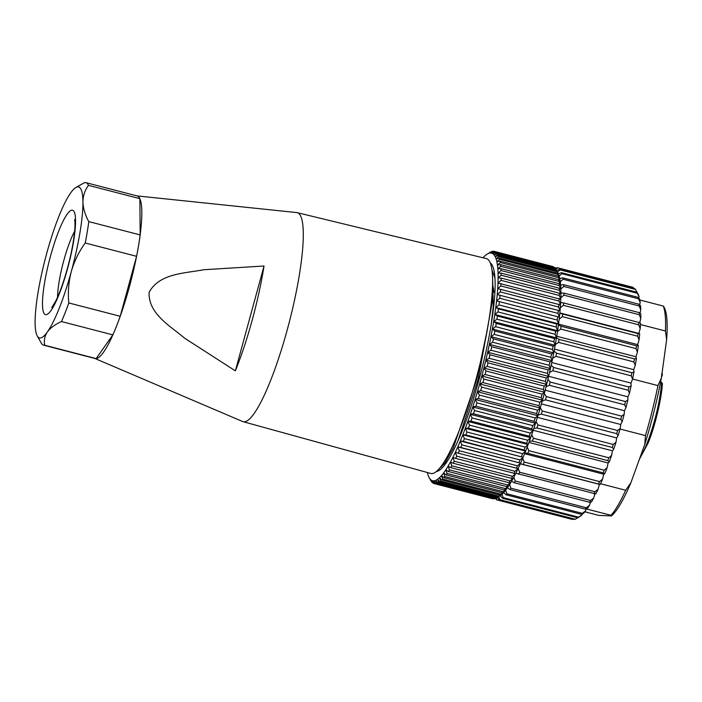 <?xml version="1.0" encoding="UTF-8"?>
<svg xmlns="http://www.w3.org/2000/svg" width="702" height="702" viewBox="0 0 702 702"><rect width="100%" height="100%" fill="white"/><g stroke="black" fill="none" stroke-linecap="round" stroke-linejoin="round"><path stroke-width="1.05" d="M494.989 278.045L492.076 270.367M491.128 325.079L493.295 306.072L492.558 276.105M440.988 466.426L441.514 466.874M136.978 195.893L296.797 212.583A107.959 19.682 104.5 0 1 297.279 212.671A107.959 19.682 104.5 0 1 287.258 329.747A107.959 19.682 104.5 0 1 243.085 421.683A107.959 19.682 104.5 0 1 242.629 421.516L94.831 358.459M297.279 212.671L486.416 258.608A110.96 20.226 104.5 0 1 476.114 378.94A110.96 20.226 104.5 0 1 430.721 473.429L243.085 421.683M136.767 195.867A83.968 15.312 104.5 0 1 129.344 286.995A83.968 15.312 104.5 0 1 94.63 358.371M149.087 292.339C159.486 273.122 185.003 273.429 203.519 269.752L264.04 266.005A102.632 18.708 104.5 0 1 252.167 320.252A102.632 18.708 104.5 0 1 235.354 370.849L184.608 338.18C170.384 325.991 148.254 313.926 149.087 292.339M487.53 328.703L476.939 378.834L453.202 448.104L444.98 462.864L438.013 469.928M458.274 440.066L478.255 379.177L492.12 302.632L492.664 281.546M491.69 264.329A107.959 19.682 104.5 0 0 490.952 264.724L491.865 264.593M437.206 470.717L439.399 470.243M492.795 285.846A89.97 16.4 104.5 0 1 493.927 292.286M235.354 370.849L264.04 266.005M661.442 377.404L662.363 374.912L662.056 372.92M662.302 375.245L661.53 374.008M660.573 382.169L661.582 382.432L662.355 383.661A46.78 8.529 104.5 0 1 648.315 442.532M639.373 459.31L648.288 442.681C655.22 425.5 661.565 398.85 662.407 383.406L662.355 383.661M490.356 262.978A107.959 19.682 104.5 0 1 481.642 369.761A107.959 19.682 104.5 0 1 437.135 471.358A107.959 19.682 104.5 0 1 436.284 471.525M427.334 472.49A117.559 21.429 -75.5 0 0 427.992 474.903A117.559 21.429 -75.5 0 0 428.904 477.176A117.559 21.429 -75.5 0 0 429.203 477.746A117.559 21.429 -75.5 0 0 429.975 478.904A117.559 21.429 -75.5 0 0 431.203 480.089A117.559 21.429 -75.5 0 0 432.59 480.73A117.559 21.429 -75.5 0 0 434.108 480.809A117.559 21.429 -75.5 0 0 434.924 480.642A117.559 21.429 -75.5 0 0 435.775 480.335L437.021 483.432A119.954 21.867 104.5 0 1 436.653 483.555A119.954 21.867 104.5 0 1 436.293 483.643L434.108 480.809L435.372 483.757A119.954 21.867 104.5 0 1 434.696 483.722L432.59 480.73L433.854 483.511A119.954 21.867 104.5 0 1 433.248 483.23L431.203 480.089L432.493 482.704A119.954 21.867 104.5 0 1 431.949 482.186L429.975 478.904L431.282 481.335A119.954 21.867 104.5 0 1 430.817 480.598A119.954 21.867 104.5 0 1 430.809 480.572M436.293 483.643L494.515 498.736A119.954 21.867 -75.5 0 0 494.884 498.648A119.954 21.867 -75.5 0 0 495.252 498.534L437.021 483.432M432.985 482.836L432.493 482.704M492.084 498.613L433.854 483.511M435.372 483.757L493.594 498.85A119.954 21.867 -75.5 0 1 492.927 498.815L434.696 483.722M493.594 498.85L494.041 498.613M495.252 498.534L496.086 498.051M438.811 482.546A119.954 21.867 104.5 0 1 438.022 483.002L435.775 480.335A117.559 21.429 -75.5 0 0 437.557 479.308L438.811 482.546L497.042 497.639L500.351 495.586A117.559 21.429 104.5 0 1 499.692 496.016L496.902 497.727A119.954 21.867 -75.5 0 0 497.042 497.639M496.902 497.727A119.954 21.867 -75.5 0 1 496.253 498.095L438.022 483.002M440.724 481.098A119.954 21.867 104.5 0 1 439.882 481.791L437.557 479.308A117.559 21.429 -75.5 0 0 439.47 477.729L440.724 481.098L498.955 496.191L502.263 494.015A117.559 21.429 104.5 0 1 500.351 495.586L498.113 496.884L439.882 481.791M498.113 496.884A119.954 21.867 -75.5 0 0 498.955 496.191M442.751 479.097A119.954 21.867 104.5 0 1 441.865 480.028L439.47 477.729A117.559 21.429 -75.5 0 0 441.479 475.614L442.751 479.097L500.982 494.19L504.273 491.9A117.559 21.429 104.5 0 1 502.263 494.015L500.087 495.121L441.865 480.028M500.087 495.121A119.954 21.867 -75.5 0 0 500.982 494.19M444.884 476.553A119.954 21.867 104.5 0 1 443.945 477.72L441.479 475.614A117.559 21.429 -75.5 0 0 443.603 472.972L444.884 476.553L503.115 491.646L506.396 489.25A117.559 21.429 104.5 0 1 504.273 491.9L502.176 492.813L443.945 477.72M502.176 492.813A119.954 21.867 -75.5 0 0 503.115 491.646M447.113 473.473A119.954 21.867 104.5 0 1 446.139 474.868L443.603 472.972A117.559 21.429 -75.5 0 0 445.805 469.813L447.113 473.473L505.335 488.566L508.599 486.091A117.559 21.429 104.5 0 1 506.396 489.25L504.361 489.961L446.139 474.868M504.361 489.961A119.954 21.867 -75.5 0 0 505.335 488.566M449.42 469.875A119.954 21.867 104.5 0 1 448.411 471.498L445.805 469.813A117.559 21.429 -75.5 0 0 448.095 466.154L449.42 469.875L507.651 484.977L510.889 482.432A117.559 21.429 104.5 0 1 508.599 486.091L506.642 486.591L448.411 471.498M506.642 486.591A119.954 21.867 -75.5 0 0 507.651 484.977M451.807 465.786A119.954 21.867 104.5 0 1 450.763 467.62L448.095 466.154A117.559 21.429 -75.5 0 0 450.447 462.004L451.807 465.786L510.029 480.879L513.241 478.281A117.559 21.429 104.5 0 1 510.889 482.432L508.994 482.713L450.763 467.62M508.994 482.713A119.954 21.867 -75.5 0 0 510.029 480.879M454.247 461.214A119.954 21.867 104.5 0 1 453.185 463.25L450.447 462.004A117.559 21.429 -75.5 0 0 452.86 457.397L454.247 461.214L512.478 476.316L515.654 473.674A117.559 21.429 104.5 0 1 513.241 478.281L511.416 478.343L453.185 463.25M511.416 478.343A119.954 21.867 -75.5 0 0 512.478 476.316M456.748 456.186A119.954 21.867 104.5 0 1 455.659 458.415L452.86 457.397A117.559 21.429 -75.5 0 0 455.308 452.351L456.748 456.186L514.97 471.288L518.111 468.629A117.559 21.429 104.5 0 1 515.654 473.674L455.659 458.415M513.89 473.517A119.954 21.867 -75.5 0 0 514.97 471.288M459.275 450.728A119.954 21.867 104.5 0 1 458.178 453.141L455.308 452.351A117.559 21.429 -75.5 0 0 457.801 446.884L459.275 450.728L517.506 465.83L520.594 463.162A117.559 21.429 104.5 0 1 518.111 468.629L458.178 453.141M516.4 468.243A119.954 21.867 -75.5 0 0 517.506 465.83M461.828 444.866A119.954 21.867 104.5 0 1 460.723 447.446L457.801 446.884A117.559 21.429 -75.5 0 0 460.31 441.023L461.828 444.866L520.059 459.959L523.104 457.309A117.559 21.429 104.5 0 1 520.594 463.162L460.723 447.446M518.953 462.548A119.954 21.867 -75.5 0 0 520.059 459.959M464.399 438.618A119.954 21.867 104.5 0 1 463.285 441.365L460.31 441.023A117.559 21.429 -75.5 0 0 462.829 434.81L464.399 438.618L522.621 453.72L525.622 451.088A117.559 21.429 104.5 0 1 523.104 457.309L463.285 441.365M521.516 456.467A119.954 21.867 -75.5 0 0 522.621 453.72M466.962 432.037A119.954 21.867 104.5 0 1 465.856 434.924L462.829 434.81A117.559 21.429 -75.5 0 0 465.338 428.264L466.962 432.037L525.193 447.13L528.132 444.541A117.559 21.429 104.5 0 1 525.622 451.088L524.078 450.026L465.856 434.924M524.078 450.026A119.954 21.867 -75.5 0 0 525.193 447.13M469.515 425.131A119.954 21.867 104.5 0 1 468.418 428.159L465.338 428.264A117.559 21.429 -75.5 0 0 467.839 421.419L469.515 425.131L527.746 440.233L530.633 437.697A117.559 21.429 104.5 0 1 528.132 444.541L526.64 443.252L468.418 428.159M526.64 443.252A119.954 21.867 -75.5 0 0 527.746 440.233M472.051 417.953A119.954 21.867 104.5 0 1 470.954 421.086L467.839 421.419A117.559 21.429 -75.5 0 0 470.305 414.303L472.051 417.953L530.273 433.046L533.099 430.589A117.559 21.429 104.5 0 1 530.633 437.697L529.185 436.188L470.954 421.086M529.185 436.188A119.954 21.867 -75.5 0 0 530.273 433.046M474.543 410.521A119.954 21.867 104.5 0 1 473.464 413.759L470.305 414.303A117.559 21.429 -75.5 0 0 472.736 406.967L474.543 410.521L532.765 425.614L535.529 423.245A117.559 21.429 104.5 0 1 533.099 430.589L531.695 428.861L473.464 413.759M531.695 428.861A119.954 21.867 -75.5 0 0 532.765 425.614M476.983 402.878A119.954 21.867 104.5 0 1 475.93 406.212L472.736 406.967A117.559 21.429 -75.5 0 0 475.114 399.429L476.983 402.878L535.205 417.98L537.907 415.707A117.559 21.429 104.5 0 1 535.529 423.245L534.161 421.305L475.93 406.212M534.161 421.305A119.954 21.867 -75.5 0 0 535.205 417.98M479.361 395.068A119.954 21.867 104.5 0 1 478.343 398.473L475.114 399.429A117.559 21.429 -75.5 0 0 477.421 391.734L479.361 395.068L537.592 410.17L540.224 408.011A117.559 21.429 104.5 0 1 537.907 415.707L536.565 413.566L478.343 398.473M536.565 413.566A119.954 21.867 -75.5 0 0 537.592 410.17M481.669 387.127A119.954 21.867 104.5 0 1 480.677 390.575L477.421 391.734A117.559 21.429 -75.5 0 0 479.668 383.915L481.669 387.127L539.899 402.22L542.462 400.193A117.559 21.429 104.5 0 1 540.224 408.011L538.908 405.677L480.677 390.575M538.908 405.677A119.954 21.867 -75.5 0 0 539.899 402.22M483.889 379.089A119.954 21.867 104.5 0 1 482.941 382.572L479.668 383.915A117.559 21.429 -75.5 0 0 481.818 376.018L483.889 379.089L542.119 394.182L544.612 392.295A117.559 21.429 104.5 0 1 542.462 400.193L541.163 397.674L482.941 382.572M541.163 397.674A119.954 21.867 -75.5 0 0 542.119 394.182M486.021 370.989A119.954 21.867 104.5 0 1 485.108 374.499L481.818 376.018A117.559 21.429 -75.5 0 0 483.871 368.067L486.021 370.989L544.243 386.082L546.665 384.354A117.559 21.429 104.5 0 1 544.612 392.295L543.339 389.592L485.108 374.499M543.339 389.592A119.954 21.867 -75.5 0 0 544.243 386.082M488.039 362.873A119.954 21.867 104.5 0 1 487.179 366.383L483.871 368.067A117.559 21.429 -75.5 0 0 485.819 360.126L488.039 362.873L546.27 377.974L548.613 376.404A117.559 21.429 104.5 0 1 546.665 384.354L545.401 381.484L487.179 366.383M545.401 381.484A119.954 21.867 -75.5 0 0 546.27 377.974M489.943 354.782A119.954 21.867 104.5 0 1 489.136 358.283L485.819 360.126A117.559 21.429 -75.5 0 0 487.653 352.202L489.943 354.782L548.174 369.884L550.447 368.489A117.559 21.429 104.5 0 1 548.613 376.404L547.358 373.376L489.136 358.283M547.358 373.376A119.954 21.867 -75.5 0 0 548.174 369.884M491.725 346.753A119.954 21.867 104.5 0 1 490.97 350.219L487.653 352.202A117.559 21.429 -75.5 0 0 489.364 344.366L491.725 346.753L549.956 361.855L552.158 360.644A117.559 21.429 104.5 0 1 550.447 368.489L549.201 365.312L490.97 350.219M549.201 365.312A119.954 21.867 -75.5 0 0 549.956 361.855M493.374 338.829A119.954 21.867 104.5 0 1 492.681 342.243L489.364 344.366A117.559 21.429 -75.5 0 0 490.944 336.627L493.374 338.829L551.596 353.922L553.738 352.904A117.559 21.429 104.5 0 1 552.158 360.644L550.903 357.336L492.681 342.243M550.903 357.336A119.954 21.867 -75.5 0 0 551.596 353.922M494.875 331.037A119.954 21.867 104.5 0 1 494.243 334.389L490.944 336.627A117.559 21.429 -75.5 0 0 492.374 329.036L494.875 331.037L553.106 346.139L555.168 345.323A117.559 21.429 104.5 0 1 553.738 352.904L552.474 349.482L494.243 334.389M552.474 349.482A119.954 21.867 -75.5 0 0 553.106 346.139M496.235 323.429A119.954 21.867 104.5 0 1 495.665 326.693L492.374 329.036A117.559 21.429 -75.5 0 0 493.664 321.639L496.235 323.429L554.466 338.522L556.458 337.916A117.559 21.429 104.5 0 1 555.168 345.323L553.896 341.795L495.665 326.693M553.896 341.795A119.954 21.867 -75.5 0 0 554.466 338.522M497.437 316.032A119.954 21.867 104.5 0 1 496.937 319.199L493.664 321.639A117.559 21.429 -75.5 0 0 494.796 314.452L497.437 316.032L555.668 331.125L557.59 330.739A117.559 21.429 104.5 0 1 556.458 337.916L555.168 334.301L496.937 319.199M555.168 334.301A119.954 21.867 -75.5 0 0 555.668 331.125M498.481 308.889A119.954 21.867 104.5 0 1 498.051 311.942L494.796 314.452A117.559 21.429 -75.5 0 0 495.77 307.529L498.481 308.889L556.704 323.982L558.564 323.806A117.559 21.429 104.5 0 1 557.59 330.739L556.274 327.044L498.051 311.942M556.274 327.044A119.954 21.867 -75.5 0 0 556.704 323.982M499.35 302.027A119.954 21.867 104.5 0 1 498.999 304.958L495.77 307.529A117.559 21.429 -75.5 0 0 496.577 300.895L559.38 317.172A117.559 21.429 104.5 0 1 558.564 323.806L557.221 320.051L498.999 304.958M557.221 320.051A119.954 21.867 -75.5 0 0 557.581 317.12M500.052 295.489A119.954 21.867 104.5 0 1 499.771 298.271L496.577 300.895A117.559 21.429 -75.5 0 0 497.227 294.577L560.02 310.854A117.559 21.429 104.5 0 1 559.38 317.172L558.002 313.373L499.771 298.271M558.002 313.373A119.954 21.867 -75.5 0 0 558.283 310.582M500.587 289.294A119.954 21.867 104.5 0 1 500.377 291.927L497.227 294.577A117.559 21.429 -75.5 0 0 497.692 288.619L560.486 304.896A117.559 21.429 104.5 0 1 560.02 310.854L558.608 307.028L500.377 291.927M558.608 307.028A119.954 21.867 -75.5 0 0 558.81 304.396M500.938 283.485A119.954 21.867 104.5 0 1 500.807 285.951L497.692 288.619A117.559 21.429 -75.5 0 0 497.99 283.038L560.784 299.315A117.559 21.429 104.5 0 1 560.486 304.896L559.038 301.053L500.807 285.951M559.038 301.053A119.954 21.867 -75.5 0 0 559.169 298.587M501.114 278.089A119.954 21.867 104.5 0 1 501.061 280.37L497.99 283.038A117.559 21.429 -75.5 0 0 498.113 277.86L501.114 278.089L559.336 293.182L560.907 294.138A117.559 21.429 104.5 0 1 560.784 299.315L559.283 295.472L501.061 280.37M559.283 295.472A119.954 21.867 -75.5 0 0 559.336 293.182M501.105 273.122A119.954 21.867 104.5 0 1 501.131 275.219L498.113 277.86A117.559 21.429 -75.5 0 0 498.051 273.122L501.105 273.122L559.336 288.224L560.854 289.399A117.559 21.429 104.5 0 1 560.907 294.138L559.362 290.312L501.131 275.219M559.362 290.312A119.954 21.867 -75.5 0 0 559.336 288.224M500.921 268.62A119.954 21.867 104.5 0 1 501.026 270.516L498.051 273.122A117.559 21.429 -75.5 0 0 497.823 268.84L500.921 268.62L559.152 283.722L560.617 285.117A117.559 21.429 104.5 0 1 560.854 289.399L559.257 285.609L501.026 270.516M559.257 285.609A119.954 21.867 -75.5 0 0 559.152 283.722M500.561 264.601A119.954 21.867 104.5 0 1 500.737 266.277L497.823 268.84A117.559 21.429 -75.5 0 0 497.42 265.04L500.561 264.601L558.792 279.694L560.214 281.318A117.559 21.429 104.5 0 1 560.617 285.117L558.967 281.379L500.737 266.277M558.967 281.379A119.954 21.867 -75.5 0 0 558.792 279.694M500.026 261.083A119.954 21.867 104.5 0 1 500.28 262.539L497.42 265.04A117.559 21.429 -75.5 0 0 496.849 261.732L500.026 261.083L558.248 276.176L559.643 278.01A117.559 21.429 104.5 0 1 560.214 281.318L558.502 277.641L500.28 262.539M558.502 277.641A119.954 21.867 -75.5 0 0 558.248 276.176M499.306 258.082A119.954 21.867 104.5 0 1 499.64 259.31L496.849 261.732A117.559 21.429 -75.5 0 0 496.095 258.933L499.306 258.082L557.537 273.175L558.897 275.219A117.559 21.429 104.5 0 1 559.643 278.01L557.871 274.412L499.64 259.31M557.871 274.412A119.954 21.867 -75.5 0 0 557.537 273.175M498.429 255.607A119.954 21.867 104.5 0 1 498.832 256.607L496.095 258.933A117.559 21.429 -75.5 0 0 495.191 256.669L498.429 255.607L556.651 270.709L557.985 272.946A117.559 21.429 104.5 0 1 558.897 275.219L557.055 271.709L498.832 256.607M557.055 271.709A119.954 21.867 -75.5 0 0 556.651 270.709M497.376 253.685A119.954 21.867 104.5 0 1 497.85 254.449L495.191 256.669A117.559 21.429 -75.5 0 0 494.111 254.931L497.376 253.685L555.607 268.778A119.954 21.867 -75.5 0 1 556.063 269.524A119.954 21.867 -75.5 0 1 556.081 269.55L497.85 254.449M556.063 269.524L557.678 272.376A117.559 21.429 104.5 0 1 557.985 272.946L556.081 269.55M496.165 252.316A119.954 21.867 104.5 0 1 496.709 252.843L494.111 254.931A117.559 21.429 -75.5 0 0 492.883 253.747L496.165 252.316L554.396 267.409A119.954 21.867 -75.5 0 1 554.94 267.936L496.709 252.843M555.422 268.734L554.94 267.936M494.805 251.509A119.954 21.867 104.5 0 1 495.41 251.79L492.883 253.747A117.559 21.429 -75.5 0 0 491.505 253.115L494.805 251.509L553.027 266.602A119.954 21.867 -75.5 0 1 553.641 266.883L495.41 251.79M493.287 251.263A119.954 21.867 104.5 0 1 493.962 251.298L491.505 253.115A117.559 21.429 -75.5 0 0 489.978 253.036L493.287 251.263M494.787 251.518L493.962 251.298M491.637 251.588A119.954 21.867 104.5 0 1 492.365 251.377L489.978 253.036A117.559 21.429 -75.5 0 0 488.32 253.51L491.637 251.588M492.839 251.5L492.365 251.377M489.847 252.474A119.954 21.867 104.5 0 1 489.987 252.387A119.954 21.867 104.5 0 1 490.637 252.027L488.32 253.51A117.559 21.429 -75.5 0 0 487.188 254.098A117.559 21.429 -75.5 0 0 486.53 254.536A117.559 21.429 -75.5 0 0 484.626 256.107A117.559 21.429 -75.5 0 0 483.002 257.783M560.02 310.854L497.227 294.577M559.38 317.172L496.577 300.895M558.564 323.806L495.77 307.529M557.59 330.739L494.796 314.452M556.458 337.916L493.664 321.639M555.168 345.323L492.374 329.036M553.738 352.904L490.944 336.627M552.158 360.644L489.364 344.366M550.447 368.489L487.653 352.202M548.613 376.404L485.819 360.126M546.665 384.354L483.871 368.067M544.612 392.295L481.818 376.018M542.462 400.193L479.668 383.915M540.224 408.011L477.421 391.734M537.907 415.707L475.114 399.429M535.529 423.245L472.736 406.967M533.099 430.589L470.305 414.303M530.633 437.697L467.839 421.419M528.132 444.541L465.338 428.264M525.622 451.088L462.829 434.81M523.104 457.309L460.31 441.023M520.594 463.162L457.801 446.884M549.315 385.275L546.051 386.784A117.559 21.429 -75.5 0 0 546.99 383.064A117.559 21.429 -75.5 0 0 547.911 379.343L550.131 382.02A119.954 21.867 104.5 0 1 549.727 383.652A119.954 21.867 104.5 0 1 549.315 385.275L624.675 404.817A119.954 21.867 -75.5 0 0 625.482 401.562L627.834 400.061A117.559 21.429 104.5 0 1 625.973 407.502L624.675 404.817M640.478 324.535L665.47 331.011A112.759 20.56 -75.5 0 0 663.293 306.072L663.759 306.669M639.812 299.982L663.293 306.072M645.454 435.6A112.759 20.56 -75.5 0 0 657.949 385.6L661.345 378.097A110.363 20.121 104.5 0 1 644.805 444.305L645.454 435.6L620.059 429.01M632.572 379.019L657.949 385.6M611.012 515.312A112.759 20.56 -75.5 0 0 625.675 490.259L630.896 482.739A110.363 20.121 104.5 0 1 611.477 515.917L611.012 515.312L586.231 508.889M600.57 483.748L625.675 490.259M663.697 306.511L664.136 307.283A110.363 20.121 104.5 0 1 666.637 339.707L665.47 331.011M562.337 316.672L559.143 319.173A117.559 21.429 -75.5 0 0 559.801 313.153L562.618 314.04A119.954 21.867 104.5 0 1 562.337 316.672L637.688 336.205A119.954 21.867 -75.5 0 0 637.978 333.573L639.724 333.871A117.559 21.429 104.5 0 1 639.066 339.891L637.688 336.205M562.618 314.04L637.978 333.573M563.399 305.309L560.275 307.862A117.559 21.429 -75.5 0 0 560.635 302.448L563.557 302.931A119.954 21.867 104.5 0 1 563.399 305.309L638.75 324.842A119.954 21.867 -75.5 0 0 638.917 322.472L640.557 323.166A117.559 21.429 104.5 0 1 640.189 328.589L638.75 324.842M563.557 302.931L638.917 322.472M563.89 295.173L560.837 297.745A117.559 21.429 -75.5 0 0 560.907 293.015L563.925 293.103A119.954 21.867 104.5 0 1 563.89 295.173L639.241 314.715A119.954 21.867 -75.5 0 0 639.276 312.644L640.829 313.733A117.559 21.429 104.5 0 1 640.759 318.471L639.241 314.715M563.925 293.103L639.276 312.644M563.803 286.442L560.837 288.978A117.559 21.429 -75.5 0 0 560.608 285.003L563.706 284.705A119.954 21.867 104.5 0 1 563.803 286.442L639.153 305.984A119.954 21.867 -75.5 0 0 639.057 304.238L640.531 305.721A117.559 21.429 104.5 0 1 640.759 309.696L639.153 305.984M563.706 284.705L639.057 304.238M563.136 279.247L560.266 281.695A117.559 21.429 -75.5 0 0 559.748 278.536L562.907 277.869A119.954 21.867 104.5 0 1 563.136 279.247L638.495 298.789A119.954 21.867 -75.5 0 0 638.267 297.402L639.671 299.254A117.559 21.429 104.5 0 1 640.189 302.413L638.495 298.789M562.907 277.869L638.267 297.402M561.907 273.701L559.143 276.018A117.559 21.429 -75.5 0 0 558.336 273.719L561.556 272.701A119.954 21.867 104.5 0 1 561.907 273.701L637.258 293.243A119.954 21.867 -75.5 0 0 636.907 292.234L638.258 294.445A117.559 21.429 104.5 0 1 639.057 296.735L637.258 293.243M561.556 272.701L636.907 292.234M559.652 269.287A119.954 21.867 104.5 0 1 560.117 269.893L635.477 289.426A119.954 21.867 -75.5 0 0 635.003 288.82L559.652 269.287L556.396 270.639M557.239 267.673A119.954 21.867 104.5 0 1 557.818 267.874L633.169 287.416A119.954 21.867 -75.5 0 0 632.59 287.215L557.239 267.673L555.352 268.62M554.773 267.76A119.954 21.867 104.5 0 1 555.028 267.69L556.467 268.059M636.073 348.631A119.954 21.867 -75.5 0 0 636.477 345.779L638.329 345.691A117.559 21.429 104.5 0 1 637.398 352.202L636.073 348.631L560.714 329.098L557.476 331.484A117.559 21.429 -75.5 0 0 558.415 324.965L561.126 326.246L636.477 345.779M561.126 326.246A119.954 21.867 104.5 0 1 560.714 329.098M633.924 361.916A119.954 21.867 -75.5 0 0 634.441 358.897L636.416 358.415A117.559 21.429 104.5 0 1 635.222 365.338L633.924 361.916L558.564 342.383L555.3 344.612A117.559 21.429 -75.5 0 0 556.493 337.697L559.09 339.356L634.441 358.897M559.09 339.356A119.954 21.867 104.5 0 1 558.564 342.383M631.273 375.86A119.954 21.867 -75.5 0 0 631.905 372.709L634.003 371.867A117.559 21.429 104.5 0 1 632.555 379.071L631.273 375.86L555.923 356.326L552.641 358.353A117.559 21.429 -75.5 0 0 554.08 351.149L556.554 353.167L631.905 372.709M556.554 353.167A119.954 21.867 104.5 0 1 555.923 356.326M628.176 390.233A119.954 21.867 -75.5 0 0 628.904 387.004L631.124 385.819A117.559 21.429 104.5 0 1 629.457 393.208L628.176 390.233L552.825 370.7L549.534 372.481A117.559 21.429 -75.5 0 0 551.202 365.101L553.553 367.471L628.904 387.004M553.553 367.471A119.954 21.867 104.5 0 1 552.825 370.7M550.131 382.02L625.482 401.562M620.814 419.375A119.954 21.867 -75.5 0 0 621.7 416.137L624.175 414.364A117.559 21.429 104.5 0 1 622.147 421.744L620.814 419.375L545.463 399.833L542.225 401.026A117.559 21.429 -75.5 0 0 544.252 393.638L546.349 396.604L621.7 416.137M546.349 396.604A119.954 21.867 104.5 0 1 545.463 399.833M616.672 433.678A119.954 21.867 -75.5 0 0 617.62 430.519L620.208 428.501A117.559 21.429 104.5 0 1 618.05 435.705L616.672 433.678L541.321 414.136L538.127 414.987A117.559 21.429 -75.5 0 0 540.286 407.774L542.269 410.986L617.62 430.519M542.269 410.986A119.954 21.867 104.5 0 1 541.321 414.136M612.302 447.499A119.954 21.867 -75.5 0 0 613.294 444.471L616.005 442.242A117.559 21.429 104.5 0 1 613.741 449.166L612.302 447.499L536.951 427.966L533.818 428.448A117.559 21.429 -75.5 0 0 536.082 421.525L537.943 424.938L613.294 444.471M537.943 424.938A119.954 21.867 104.5 0 1 536.951 427.966M607.783 460.626A119.954 21.867 -75.5 0 0 608.801 457.774L611.617 455.387A117.559 21.429 104.5 0 1 609.292 461.916L607.783 460.626L532.432 441.093L529.369 441.198A117.559 21.429 -75.5 0 0 531.695 434.67L533.45 438.241L608.801 457.774M533.45 438.241A119.954 21.867 104.5 0 1 532.432 441.093M603.176 472.85A119.954 21.867 -75.5 0 0 604.203 470.217L607.125 467.725A117.559 21.429 104.5 0 1 604.773 473.745L603.176 472.85L527.825 453.317L524.85 453.027A117.559 21.429 -75.5 0 0 527.211 446.998L528.852 450.684L604.203 470.217M528.852 450.684A119.954 21.867 104.5 0 1 527.825 453.317M598.56 483.985A119.954 21.867 -75.5 0 0 599.587 481.607L602.597 479.045A117.559 21.429 104.5 0 1 600.254 484.477L520.331 463.759A117.559 21.429 -75.5 0 0 522.674 458.327L524.227 462.065L599.587 481.607M524.227 462.065A119.954 21.867 104.5 0 1 523.201 464.443M594.006 493.839A119.954 21.867 -75.5 0 0 595.006 491.76L598.104 489.189A117.559 21.429 104.5 0 1 595.805 493.936L515.882 473.218A117.559 21.429 -75.5 0 0 518.181 468.471L519.655 472.227L595.006 491.76M519.655 472.227A119.954 21.867 104.5 0 1 518.646 474.306M589.583 502.272A119.954 21.867 -75.5 0 0 590.549 500.517L593.708 497.981A117.559 21.429 104.5 0 1 591.496 501.983L589.583 502.272L514.224 482.73L511.574 481.256A117.559 21.429 -75.5 0 0 513.794 477.263L515.198 480.984L590.549 500.517M515.198 480.984A119.954 21.867 104.5 0 1 514.224 482.73M585.363 509.134A119.954 21.867 -75.5 0 0 586.284 507.748L589.496 505.3A117.559 21.429 104.5 0 1 587.398 508.476L585.363 509.134L510.012 489.601L507.476 487.758A117.559 21.429 -75.5 0 0 509.573 484.582L510.924 488.206L586.284 507.748M510.924 488.206A119.954 21.867 104.5 0 1 510.012 489.601M581.414 514.338A119.954 21.867 -75.5 0 0 582.265 513.329L585.521 511.012A117.559 21.429 104.5 0 1 583.573 513.32L581.414 514.338L506.063 494.796L503.65 492.602A117.559 21.429 -75.5 0 0 505.598 490.294L506.914 493.787L582.265 513.329M506.914 493.787A119.954 21.867 104.5 0 1 506.063 494.796M577.799 517.786A119.954 21.867 -75.5 0 0 578.571 517.172L581.853 515.04A117.559 21.429 104.5 0 1 580.08 516.444L577.799 517.786L502.448 498.253L500.157 495.717A117.559 21.429 -75.5 0 0 501.93 494.313L503.22 497.639L578.571 517.172M503.22 497.639A119.954 21.867 104.5 0 1 502.448 498.253M496.174 498.078L497.007 499.912A119.954 21.867 104.5 0 1 496.428 499.71L495.542 498.367M497.007 499.912L572.367 519.445L573.139 519.059M637.363 292.971L635.477 289.426M633.915 288.54L633.169 287.416M560.117 269.893L557.467 272.025M557.818 267.874L555.291 269.787M639.066 339.891L637.679 344.629L638.329 345.691M637.398 352.202L635.942 356.774L636.416 358.415M635.222 365.338L633.713 369.664L634.003 371.867M632.555 379.071L631.019 383.099L631.124 385.819M629.457 393.208L627.921 396.849L627.834 400.061M625.973 407.502L624.455 410.723L624.175 414.364M622.147 421.744L620.682 424.482L620.208 428.501M618.05 435.705L616.654 437.916L616.005 442.242M613.741 449.166L612.442 450.816L611.617 455.387M609.292 461.916L608.107 462.978L607.125 467.725M604.773 473.745L603.72 474.21L602.597 479.045M600.254 484.477L599.341 484.336L598.104 489.189M594.857 493.892L593.708 497.981M590.461 502.141L589.496 505.3M586.24 508.853L585.521 511.012M582.248 513.952L581.853 515.04M639.057 296.735L638.829 298.139M640.189 302.413L639.706 304.887M640.759 309.696L640.005 313.145M640.759 318.471L639.697 322.806M640.189 328.589L638.89 333.424L639.724 333.871M498.622 496.586L499.903 499.684A119.954 21.867 104.5 0 1 499.219 499.894L574.569 519.427A119.954 21.867 -75.5 0 0 575.254 519.226L577.746 517.778M499.903 499.684L575.254 519.226M661.345 378.097L666.637 339.707M630.896 482.739L644.805 444.305M584.889 511.802L598.745 515.391L611.477 515.917M499.219 499.894L497.06 497.069M520.296 463.838L599.341 484.336M524.587 453.694L603.72 474.21M528.913 442.444L608.107 462.978M533.204 430.273L612.442 450.816M537.39 417.365L616.654 437.916M541.4 403.931L620.682 424.482M545.173 390.163L624.455 410.723M548.639 376.298L627.921 396.849M551.754 362.539L631.019 383.099M554.466 349.122L633.713 369.664M556.73 336.24L635.942 356.774M559.819 312.925L638.89 333.424M558.529 324.113L637.679 344.629M38.11 292.076A77.975 14.215 -75.5 0 0 35.1 322.859A77.975 14.215 -75.5 0 0 37.241 335.933A77.975 14.215 -75.5 0 0 47.394 331.923A77.975 14.215 -75.5 0 0 71.314 271.498A77.975 14.215 -75.5 0 0 82.941 202A77.975 14.215 -75.5 0 0 75.693 187.601A77.975 14.215 -75.5 0 0 70.648 192.927A77.975 14.215 -75.5 0 0 46.727 253.352A77.975 14.215 -75.5 0 0 38.11 292.076M88.803 221.613A83.968 15.312 104.5 0 1 87.241 231.976A83.968 15.312 104.5 0 1 85.223 242.997L136.6 256.318A83.968 15.312 -75.5 0 0 138.619 245.296A83.968 15.312 -75.5 0 0 140.181 234.933L139.874 198.666A83.968 15.312 -75.5 0 0 137.18 195.946L85.802 182.625A83.968 15.312 104.5 0 1 88.496 185.346C84.863 190.233 83.011 195.779 82.941 202C83.117 208.283 85.074 214.821 88.803 221.613L140.181 234.933M85.223 242.997C78.905 251.693 74.272 261.197 71.314 271.498C68.612 281.871 67.778 292.357 68.822 302.957L120.2 316.277L136.6 256.318M68.822 302.957A83.968 15.312 104.5 0 1 61.46 321.551L112.838 334.872A83.968 15.312 -75.5 0 0 120.2 316.277M61.46 321.551C55.089 324.421 50.404 327.878 47.394 331.923C44.63 336.074 43.743 340.514 44.744 345.261L96.121 358.582L112.838 334.872M44.744 345.261A83.968 15.312 104.5 0 1 43.656 345.191A83.968 15.312 104.5 0 1 41.269 343.067L37.241 335.933M43.656 345.191L95.033 358.511A83.968 15.312 -75.5 0 0 96.121 358.582M75.693 187.601L84.714 182.555A83.968 15.312 104.5 0 1 85.802 182.625M88.496 185.346L139.874 198.666M640.119 457.256A47.982 8.749 -75.5 0 0 647.183 442.944A47.982 8.749 -75.5 0 0 661.582 382.432M44.542 282.959A53.984 9.846 104.5 0 1 67.067 214.312A53.984 9.846 104.5 0 1 73.491 241.9A53.984 9.846 104.5 0 1 50.974 310.538A53.984 9.846 104.5 0 1 44.542 282.959M74.614 231.353A41.988 7.652 -75.5 0 0 59.179 281.353A41.988 7.652 -75.5 0 0 57.555 297.165M429.203 477.746L430.817 480.598M487.188 254.098L489.987 252.387M74.666 219.507L74.974 222.56C75.158 227.202 74.526 233.977 73.078 242.883C69.867 262.855 61.873 289.136 55.625 301.298L51.834 307.546"/></g></svg>
